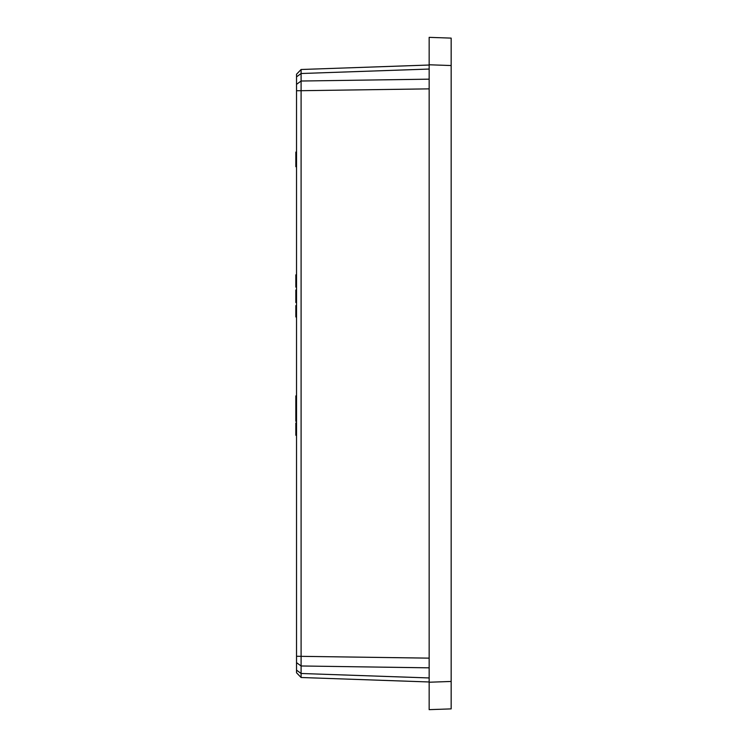 <?xml version="1.0" encoding="UTF-8"?>
<svg xmlns="http://www.w3.org/2000/svg" width="747" height="747" viewBox="0 0 747 747"><rect width="100%" height="100%" fill="white"/><g stroke="black" fill="none" stroke-linecap="round" stroke-linejoin="round"><path stroke-width="1.12" d="M429.161 69.051L301.097 73.514L296.531 76.876L296.531 74.233L301.097 69.499L301.097 677.501L303.254 677.576L301.097 677.501L296.531 672.767L296.531 670.124L301.097 673.486L429.161 677.949M296.531 643.092L296.531 663.103L296.531 643.092M296.531 274.821L295.84 274.821L295.84 287.128L296.531 287.128M295.84 284.878L296.531 284.878M295.84 277.072L296.531 277.072M295.84 280.835L296.531 280.835M296.531 290.004L295.84 290.004L295.84 302.526L296.531 302.526M295.84 290.62L296.531 290.62M295.84 296.176L296.531 296.176M295.84 302.115L296.531 302.115M296.531 316.887L295.84 316.887L295.84 305.598L296.531 305.598M295.84 316.887L296.531 317.503M296.531 395.901L295.84 395.901L295.84 405.752L296.531 405.752M295.84 398.151L296.531 398.151M296.531 412.372L295.84 412.372L295.84 406.023L296.531 406.023M295.84 412.372L295.84 414.921L296.531 414.921M295.84 414.921L295.84 421.28L296.531 421.28M296.531 422.989L295.84 422.989L295.84 435.296L296.531 435.296M295.84 425.37L296.531 425.37M295.84 433.045L296.531 433.045M429.161 667.837L301.097 665.979L296.531 662.645L296.531 670.124M301.097 104.076L301.097 90.704L296.531 90.723L296.531 656.277L429.161 658.135M296.531 76.876L296.531 84.355L301.097 81.021L429.161 79.163M301.097 69.499L429.161 65.026L301.097 69.499L296.531 74.233L296.531 142.966M301.097 134.143L301.097 138.232M296.531 153.574L295.84 153.574L295.84 162.715L296.531 162.715M295.84 162.715L295.84 163.696L296.531 163.696M295.84 163.696L295.84 165.274L296.531 165.274M295.84 165.274L295.84 166.721L296.531 166.721L295.84 166.721M296.531 152.089L295.84 152.089L296.531 152.183M295.84 152.183L295.84 153.574M429.161 681.974L303.254 677.576L429.161 681.974M301.097 90.704L429.161 88.865M296.531 662.645L296.531 656.277M296.531 90.723L296.531 84.355M451.16 65.54L429.161 64.774L429.161 37.35L451.16 38.116L451.16 708.884L429.161 709.65L429.161 64.541M429.161 682.459L429.161 700.742L429.161 682.226L451.16 681.46M295.84 311.592L296.531 311.592M295.84 157.766L296.531 157.766M303.254 677.576L301.097 677.501M305.672 69.34L303.254 69.424"/></g></svg>
